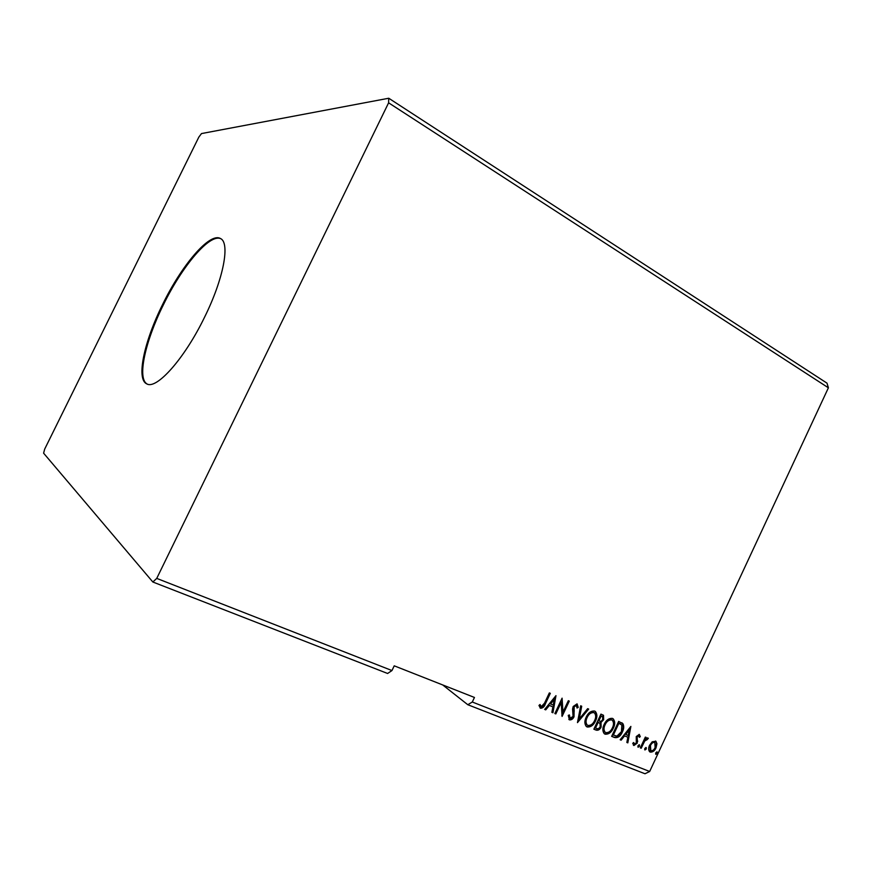 <?xml version="1.0" encoding="UTF-8"?>
<svg xmlns="http://www.w3.org/2000/svg" width="872" height="872" viewBox="0 0 872 872"><rect width="100%" height="100%" fill="white"/><g stroke="black" fill="none" stroke-linecap="round" stroke-linejoin="round"><path stroke-width="1.31" d="M162.595 304.513C144.218 341.323 135.923 379.276 146.779 383.876C156.459 389.98 184.472 358.752 204.506 317.321C223.679 278.713 230.306 242.623 220.442 238.514C209.705 232.05 181.605 265.295 162.595 304.513M220.823 238.743C209.781 233.227 182.117 266.189 163.347 304.895C145.243 341.203 136.882 378.699 147.183 384.051M152.851 582.006L387.604 673.478L391.964 670.546L156.742 578.398L388.607 102.82L828.4 387.8L826.994 383.146L388.748 98.242L201.497 133.569L198.86 137.068L44.69 449.091L43.6 453.168L152.851 582.006L156.742 578.398M442.704 684.945L467.806 704.729L644.986 773.758L649.662 771.491L828.4 387.8M649.662 771.491L472.297 702.014L474.455 697.458L394.22 665.827L391.964 670.546M652.212 741.789L655.918 741.276L656.932 743.707L656.006 747.86C654.621 750.901 652.692 752.307 650.229 752.078L649.629 751.74C648.354 749.996 648.343 747.838 649.586 745.255L652.212 741.789M640.321 747.871L645.345 737.102L646.228 737.461L645.487 739.042L648.005 737.995L647.395 739.511L644.757 740.971L641.203 748.231L640.321 747.871M639.285 734.398L640.288 736.633L639.329 737.352L638.718 735.75L637.181 736.851L637.236 743.151L633.9 745.527L632.745 743.315L633.726 742.519L634.424 744.154L636.32 742.857L636.266 736.546L639.285 734.398M614.422 737.472L611.675 736.36L618.673 721.406L623.011 723.836C624.123 726.289 623.905 729.025 622.346 732.022C620.472 736.371 617.834 738.181 614.422 737.472L611.73 736.241M593.865 729.199L600.939 714.114L603.522 715.323L603.653 719.683L601.026 722.43L601.113 727.041C599.936 729.515 598.323 730.562 596.274 730.169L593.865 729.199M577.471 722.616L580.676 705.797L581.7 706.222L579.27 718.975L587.652 708.663L588.676 709.078L577.471 722.616M555.824 713.917L554.865 713.525L562.091 698.156L562.952 712.141L568.326 700.717L569.274 701.11L562.08 716.424L561.197 702.483L555.824 713.917L554.919 713.394M544.499 703.203L549.349 692.924L550.319 693.316L545.403 703.759C544.466 706.712 542.842 708.206 540.531 708.238L538.961 705.481L540.019 704.489L541.261 706.647L544.499 703.203M555.976 695.649L552.924 712.751L551.867 712.326L552.903 706.865L549.36 705.437L545.73 709.863L544.662 709.427L555.976 695.649M569.46 719.858L568.25 715.4L569.383 714.942L570.135 718.266L573.067 716.381L572.577 709.023L573.187 706.505L577.068 703.846L578.234 707.399L577.046 708.031L576.316 705.404L574.168 706.821L574.016 716.784C572.915 719.062 571.4 720.087 569.46 719.858L568.849 719.455M586.18 717.176C588.142 712.838 590.933 710.789 594.551 711.04L595.413 711.541C597.32 714.092 597.364 717.209 595.543 720.893C593.581 725.221 590.791 727.248 587.172 726.976L586.235 726.409C584.447 723.858 584.425 720.784 586.18 717.176M604.143 724.479C606.095 720.174 608.852 718.136 612.406 718.375L613.223 718.855C615.12 721.362 615.163 724.458 613.354 728.131C611.414 732.426 608.656 734.442 605.092 734.18L604.22 733.646C602.421 731.139 602.399 728.076 604.143 724.479M630.87 726.42L627.818 742.857L626.848 742.464L627.862 737.211L624.581 735.881L621.137 740.164L620.156 739.772L630.87 726.42M637.988 745.702L639.448 744.862L639.47 746.301L638.151 747.228L637.988 745.702M644.779 748.438L646.228 747.587L646.25 749.026L644.942 749.964L644.779 748.438M655.755 752.852L657.194 752.013L657.216 753.441L655.918 754.367L655.755 752.852M472.297 702.014L467.806 704.729M388.607 102.82L388.748 98.242M549.752 693.087L544.902 703.399C543.965 706.353 542.34 707.846 540.019 707.879L540.531 708.238M539.735 704.761L540.727 706.167M540.226 705.808L540.891 706.385M555.453 696.292L552.412 712.391L552.924 712.751M549.36 705.437L552.903 706.865M548.848 705.077L545.218 709.503L545.73 709.863M554.309 699.399L553.796 699.039L550.003 703.66L553.23 705.121L554.309 699.399L550.515 704.02M561.819 698.734L562.952 712.141M568.708 700.881L561.819 715.52M555.311 713.558L560.685 702.134L561.197 702.483M568.806 715.171L569.765 718.016M577.057 703.846L578.234 707.399M577.711 707.05L577.057 707.399M575.793 705.056L573.645 706.473L574.168 706.821M573.645 706.473L573.809 709.034M573.296 708.674L574.277 711.029M573.754 710.669L574.016 716.784M573.493 716.424C572.403 718.702 570.888 719.727 568.947 719.498M581.155 705.993L578.746 718.615L579.27 718.975M588.066 708.827L577.656 721.635M595.413 711.541L594.911 711.214C596.786 713.754 596.829 716.871 595.02 720.544L595.543 720.893M595.02 720.544C593.058 724.861 590.268 726.888 586.649 726.616L587.172 726.976M594.05 712.686L593.342 712.25C590.42 712.053 588.164 713.699 586.594 717.198C585.177 720.087 585.188 722.561 586.627 724.61L587.87 725.406C590.791 725.646 593.047 724.022 594.617 720.523C596.077 717.558 596.034 715.04 594.497 712.98L593.876 712.609C590.943 712.413 588.698 714.059 587.118 717.558C585.701 720.446 585.712 722.921 587.15 724.97L586.627 724.61M603.021 714.996L603.653 719.683M603.119 719.324L600.492 722.071L601.026 722.43M600.492 722.071L601.113 727.041M600.59 726.681C599.413 729.156 597.8 730.202 595.75 729.809L596.274 730.169M595.75 729.809L593.919 729.079M599.554 723.062L597.614 722.06L594.987 727.662L596.579 728.458C598.039 729.079 599.238 728.48 600.198 726.67L600.001 723.389L598.148 722.419L595.522 728.033M602.323 716.544L600.601 715.694L598.334 720.523L599.347 721.068C600.721 721.635 601.844 721.057 602.716 719.335L602.596 716.73L601.135 716.043L598.868 720.872M613.223 718.855L612.765 718.55C614.575 721.046 614.607 724.131 612.809 727.771L613.354 728.131M612.809 727.771C610.869 732.066 608.122 734.071 604.558 733.81L605.092 734.18M611.904 720.01L611.196 719.574C608.318 719.389 606.095 721.024 604.536 724.49C603.119 727.379 603.141 729.831 604.579 731.859L605.059 732.164M612.438 727.76C613.888 724.806 613.844 722.31 612.318 720.283L611.73 719.934C608.852 719.749 606.639 721.384 605.07 724.85C603.653 727.739 603.675 730.202 605.114 732.218L605.789 732.622C608.667 732.851 610.88 731.237 612.438 727.76M621.758 722.768L623.011 723.836M622.466 723.477C623.589 725.94 623.36 728.665 621.801 731.663L622.346 732.022M621.801 731.663C619.927 736.001 617.289 737.821 613.888 737.102M620.831 724.218L618.324 722.953L612.765 734.834L616.896 736.186L621.442 731.652L621.867 725.046L618.858 723.313L613.299 735.194M630.271 727.161L627.284 742.486L627.818 742.857M624.581 735.881L627.862 737.211M624.036 735.521L620.602 739.805L621.137 740.164M629.268 730.028L628.723 729.668L625.137 734.148L628.2 735.532L629.268 730.028L625.682 734.518M639.165 734.355L640.288 736.633M638.173 735.379L636.636 736.491L637.181 736.851M636.636 736.491L636.942 737.919M636.397 737.559L637.726 741.364M637.181 741.004L637.236 743.151M636.691 742.791L633.366 745.157M633.268 742.9L634.151 743.969M639.056 744.732L639.47 746.301M638.925 745.931L637.857 746.901M645.629 737.211L644.942 738.682L645.487 739.042M647.634 737.843L648.354 738.54M647.798 738.181L646.937 739.053M646.544 738.791L644.201 740.601L644.757 740.971M644.201 740.601L640.658 747.86L641.203 748.231M645.847 747.468L646.25 749.026M645.705 748.656L644.648 749.626M655.493 741.026L656.932 743.707M656.376 743.347L655.461 747.489L656.006 747.86M655.461 747.489C654.065 750.53 652.136 751.937 649.684 751.719L650.229 752.078M654.698 742.236L654.24 741.93C652.376 741.854 650.937 742.966 649.902 745.255L650.294 750.4M655.134 747.511L654.785 742.301C652.932 742.225 651.482 743.326 650.458 745.625L650.839 750.759C652.681 750.879 654.109 749.789 655.134 747.511M654.24 741.93L654.785 742.301M649.902 745.255L650.458 745.625M656.801 751.893L657.216 753.441M656.66 753.07L655.613 754.029M618.913 723.204L619.458 723.553M636.767 739.031L637.312 739.391M642.348 744.241L642.893 744.612M622.423 723.215L621.878 722.866M634.217 744.034L633.672 743.663M650.458 750.541L649.902 750.171"/></g></svg>
